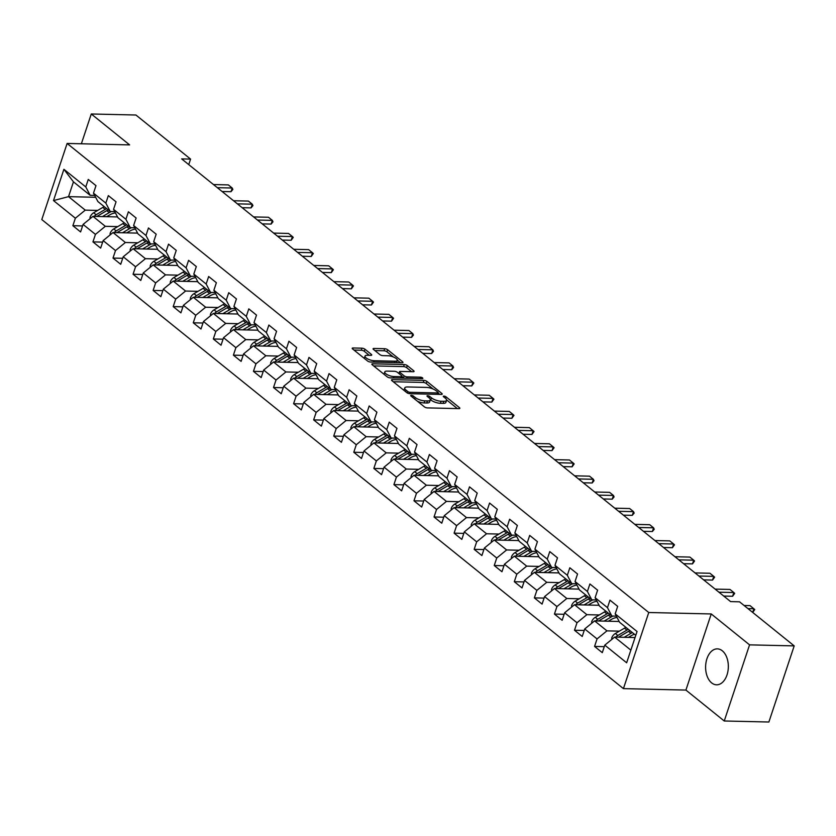 <?xml version="1.0" encoding="UTF-8"?>
<svg xmlns="http://www.w3.org/2000/svg" width="836" height="836" viewBox="0 0 836 836"><rect width="100%" height="100%" fill="white"/><g stroke="black" fill="none" stroke-linecap="round" stroke-linejoin="round"><path stroke-width="1.25" d="M411.312 395.334A1.588 0.533 18.4 0 0 410.695 395.543A1.588 0.533 18.4 0 0 410.967 396.013L424.385 406.839A2.257 0.763 18.4 0 0 427.405 407.895L458.943 408.626A2.257 0.763 18.4 0 0 459.831 408.323A2.257 0.763 18.4 0 0 459.434 407.644L446.016 396.828A1.588 0.533 18.4 0 0 443.906 396.086A1.588 0.533 18.4 0 0 443.289 396.295A1.588 0.533 18.4 0 0 443.571 396.776L445.306 398.176A7.242 2.456 18.4 0 1 446.56 400.329A7.242 2.456 18.4 0 1 443.738 401.301L441.105 401.238A7.242 2.456 18.4 0 1 431.46 397.852L429.725 396.452A1.588 0.533 18.4 0 0 427.614 395.71A1.588 0.533 18.4 0 0 426.997 395.919A1.588 0.533 18.4 0 0 427.269 396.389L429.004 397.79A7.242 2.456 18.4 0 1 430.268 399.953A7.242 2.456 18.4 0 1 427.436 400.925L424.813 400.862A7.242 2.456 18.4 0 1 415.158 397.476L413.423 396.076A1.588 0.533 18.4 0 0 411.312 395.334M711.635 682.887A17.974 11.359 -88.7 0 0 716.557 684.809A17.974 11.359 -88.7 0 0 727.947 671.13A17.974 11.359 -88.7 0 0 722.304 650.795A17.974 11.359 -88.7 0 0 717.382 648.872A17.974 11.359 -88.7 0 0 705.992 662.561A17.974 11.359 -88.7 0 0 711.635 682.887M364.966 349.239A2.257 0.763 18.4 0 0 361.946 348.184L353.105 347.975A2.257 0.763 18.4 0 0 352.217 348.278A2.257 0.763 18.4 0 0 352.614 348.957L367.506 360.964A2.257 0.763 18.4 0 0 370.526 362.03L402.064 362.751A2.257 0.763 18.4 0 0 402.952 362.448A2.257 0.763 18.4 0 0 402.555 361.779L387.664 349.761A2.257 0.763 18.4 0 0 384.644 348.706L373.953 348.455A2.257 0.763 18.4 0 0 373.075 348.758A2.257 0.763 18.4 0 0 373.462 349.438L379.837 354.579A2.257 0.763 18.4 0 0 382.857 355.634L388.155 355.76A6.051 2.048 18.4 0 1 394.456 357.474A6.051 2.048 18.4 0 1 397.278 360.389A6.051 2.048 18.4 0 1 394.916 361.204L374.141 360.724A6.051 2.048 18.4 0 1 367.85 359.01A6.051 2.048 18.4 0 1 365.029 356.094A6.051 2.048 18.4 0 1 367.391 355.279L370.85 355.363A2.257 0.763 18.4 0 0 371.738 355.049A2.257 0.763 18.4 0 0 371.341 354.38L364.966 349.239L364.287 351.298A2.257 0.763 18.4 0 0 361.267 350.242L353.994 350.065M129.611 144.9L91.281 113.989L135.913 115.013L190.577 159.101L181.652 158.892L730.612 601.606L739.536 601.815L794.2 645.894L749.568 644.859L711.237 613.948L648.757 612.506L67.12 143.447L129.611 144.9M392.366 379.638A2.257 0.763 18.4 0 0 391.478 379.941A2.257 0.763 18.4 0 0 391.875 380.62L406.777 392.627A2.257 0.763 18.4 0 0 409.786 393.693L441.335 394.425A2.257 0.763 18.4 0 0 442.213 394.111A2.257 0.763 18.4 0 0 441.826 393.442L426.924 381.425A2.257 0.763 18.4 0 0 423.904 380.37L392.366 379.638L392.011 380.725M387.141 376.796L372.239 364.789A2.257 0.763 18.4 0 1 371.853 364.109A2.257 0.763 18.4 0 1 372.731 363.806L404.279 364.538A2.257 0.763 18.4 0 1 407.289 365.593L413.663 370.735A2.257 0.763 18.4 0 1 414.06 371.414A2.257 0.763 18.4 0 1 413.183 371.717L400.381 371.424A2.257 0.763 18.4 0 0 399.503 371.727A2.257 0.763 18.4 0 0 399.89 372.396L404.122 375.803A2.257 0.763 18.4 0 0 407.142 376.869L420.456 377.172A1.588 0.533 18.4 0 1 422.107 377.621A1.588 0.533 18.4 0 1 422.849 378.384A1.588 0.533 18.4 0 1 422.222 378.603L390.161 377.862A2.257 0.763 18.4 0 1 387.141 376.796M648.757 612.506L623.426 688.624L41.8 219.565L67.12 143.447M82.586 225.939L72.868 225.71L80.59 231.938L83.088 224.424L95.44 234.383L92.942 241.897L100.654 248.114L103.152 240.611L115.504 250.56L113.006 258.073L120.718 264.301L123.216 256.788L135.568 266.747L133.07 274.25L140.782 280.478L143.28 272.964L155.632 282.923L153.134 290.437L160.846 296.665L163.344 289.151L175.696 299.11L173.198 306.613L180.91 312.842L183.408 305.328L195.76 315.287L193.262 322.8L200.985 329.018L203.482 321.515L215.824 331.474L213.326 338.977L221.049 345.205L223.546 337.692L235.888 347.651L233.39 355.164L241.113 361.382L243.61 353.879L255.952 363.838L253.454 371.341L261.177 377.569L263.674 370.055L276.016 380.014L273.518 387.528L281.241 393.746L283.738 386.242L296.09 396.201L293.593 403.704L301.305 409.933L303.802 402.419L316.154 412.378L313.657 419.891L321.369 426.109L323.866 418.606L336.218 428.565L333.721 436.068L341.433 442.296L343.93 434.783L356.282 444.742L353.785 452.255L361.497 458.473L363.994 450.97L376.346 460.929L373.849 468.432L381.561 474.66L384.069 467.146L396.41 477.105L393.913 484.619L401.635 490.836L404.133 483.333L416.474 493.292L413.977 500.795L421.699 507.024L424.197 499.51L436.538 509.469L434.041 516.982L441.763 523.2L444.261 515.697L456.602 525.645L454.105 533.159L461.827 539.387L464.325 531.874L476.677 541.832L474.169 549.336L481.891 555.564L484.389 548.05L496.741 558.009L494.243 565.523L501.955 571.751L504.453 564.237L516.805 574.196L514.307 581.699L522.019 587.927L524.517 580.414L536.869 590.373L534.371 597.886L542.083 604.104L544.581 596.601L556.933 606.56L554.435 614.063L562.147 620.291L564.645 612.778L576.997 622.736L574.499 630.25L582.222 636.468L584.719 628.965L597.061 638.923L594.563 646.427L602.286 652.655L604.783 645.141L626.645 662.781L637.053 631.504L615.181 613.875L617.679 606.361L609.966 600.143L607.469 607.647L611.868 616.048L599.516 606.09L595.117 597.688L597.615 590.185L589.902 583.956L587.394 591.47L591.804 599.861L579.452 589.902L575.053 581.511L577.551 573.998L569.828 567.78L567.33 575.283L571.74 583.685L559.388 573.726L554.989 565.324L557.487 557.821L549.764 551.593L547.267 559.106L551.676 567.498L539.324 557.539L534.925 549.147L537.423 541.634L529.7 535.416L527.202 542.919L531.612 551.321L519.26 541.362L514.861 532.971L517.359 525.457L509.636 519.229L507.138 526.743L511.538 535.134L499.196 525.175L494.787 516.784L497.295 509.281L489.572 503.053L487.075 510.566L491.474 518.957L479.132 508.999L474.723 500.607L477.22 493.094L469.508 486.865L467.01 494.379L471.41 502.77L459.068 492.812L454.659 484.42L457.156 476.917L449.444 470.689L446.946 478.202L451.346 486.594L439.005 476.635L434.595 468.244L437.092 460.73L429.38 454.512L426.882 462.015L431.282 470.407L418.93 460.448L414.531 452.057L417.028 444.553L409.316 438.325L406.818 445.839L411.218 454.23L398.866 444.271L394.467 435.88L396.964 428.366L389.242 422.149L386.744 429.652L391.154 438.043L378.802 428.095L374.403 419.693L376.9 412.19L369.178 405.962L366.68 413.475L371.09 421.866L358.738 411.908L354.339 403.516L356.836 396.003L349.114 389.785L346.616 397.288L351.026 405.69L338.674 395.731L334.275 387.329L336.772 379.826L329.05 373.598L326.552 381.111L330.962 389.503L318.61 379.544L314.211 371.153L316.708 363.639L308.986 357.421L306.488 364.924L310.887 373.326L298.546 363.367L294.136 354.966L296.634 347.462L288.922 341.234L286.424 348.748L290.823 357.139L278.482 347.18L274.072 338.789L276.57 331.275L268.858 325.058L266.36 332.561L270.76 340.963L258.418 331.004L254.008 322.602L256.506 315.099L248.794 308.871L246.296 316.384L250.695 324.776L238.354 314.817L233.944 306.425L236.442 298.912L228.73 292.694L226.232 300.197L230.631 308.599L218.28 298.64L213.88 290.238L216.378 282.735L208.666 276.507L206.168 284.021L210.567 292.412L198.216 282.453L193.816 274.062L196.314 266.548L188.591 260.33L186.094 267.834L190.504 276.235L178.152 266.276L173.752 257.885L176.25 250.372L168.527 244.143L166.03 251.657L170.439 260.048L158.088 250.089L153.688 241.698L156.186 234.195L148.463 227.967L145.966 235.48L150.375 243.872L138.024 233.913L133.624 225.521L136.122 218.008L128.399 211.78L125.902 219.293L130.301 227.685L117.96 217.726L113.55 209.334L116.058 201.831L108.335 195.603L105.838 203.117L110.237 211.508L97.896 201.549L93.486 193.158L95.983 185.644L88.271 179.426L85.774 186.93L90.173 195.321L73.453 181.84L68.531 196.648L85.251 210.139L97.687 210.421M72.868 225.71L75.365 218.206L53.504 200.567L63.902 169.3L85.774 186.93M93.486 193.158L105.838 203.117M113.55 209.334L125.902 219.293M133.624 225.521L145.966 235.48M153.688 241.698L166.03 251.657M173.752 257.885L186.094 267.834M193.816 274.062L206.168 284.021M213.88 290.238L226.232 300.197M233.944 306.425L246.296 316.384M254.008 322.602L266.36 332.561M274.072 338.789L286.424 348.748M294.136 354.966L306.488 364.924M314.211 371.153L326.552 381.111M334.275 387.329L346.616 397.288M354.339 403.516L366.68 413.475M374.403 419.693L386.744 429.652M394.467 435.88L406.818 445.839M414.531 452.057L426.882 462.015M434.595 468.244L446.946 478.202M454.659 484.42L467.01 494.379M474.723 500.607L487.075 510.566M494.787 516.784L507.138 526.743M514.861 532.971L527.202 542.919M534.925 549.147L547.267 559.106M554.989 565.324L567.33 575.283M575.053 581.511L587.394 591.47M595.117 597.688L607.469 607.647M117.751 226.608L105.315 226.316L92.963 216.357L117.542 216.932M114.751 211.612L110.237 211.508M92.963 216.357L83.088 224.424M105.315 226.316L95.44 234.383M137.815 242.785L125.379 242.503L113.027 232.544L137.606 233.108M134.815 227.789L130.301 227.685M113.027 232.544L103.152 240.611M125.379 242.503L115.504 250.56M157.879 258.972L145.443 258.679L133.091 248.72L157.67 249.295M154.879 243.976L150.375 243.872M133.091 248.72L123.216 256.788M145.443 258.679L135.568 266.747M177.943 275.149L165.507 274.866L153.166 264.907L177.734 265.472M174.943 260.153L170.439 260.048M153.166 264.907L143.28 272.964M165.507 274.866L155.632 282.923M198.007 291.336L185.571 291.043L173.23 281.084L197.798 281.659M195.007 276.34L190.504 276.235M173.23 281.084L163.344 289.151M185.571 291.043L175.696 299.11M218.071 307.512L205.635 307.23L193.294 297.271L217.862 297.835M215.071 292.516L210.567 292.412M193.294 297.271L183.408 305.328M205.635 307.23L195.76 315.287M238.135 323.699L225.699 323.407L213.358 313.448L237.926 314.022M235.135 308.703L230.631 308.599M213.358 313.448L203.482 321.515M225.699 323.407L215.824 331.474M258.199 339.876L245.774 339.594L233.422 329.635L257.99 330.199M255.199 324.88L250.695 324.776M233.422 329.635L223.546 337.692M245.774 339.594L235.888 347.651M278.263 356.063L265.838 355.77L253.486 345.811L278.064 346.386M275.274 341.067L270.76 340.963M253.486 345.811L243.61 353.879M265.838 355.77L255.952 363.838M298.337 372.239L285.902 371.957L273.55 361.998L298.128 362.563M295.338 357.244L290.823 357.139M273.55 361.998L263.674 370.055M285.902 371.957L276.016 380.014M318.401 388.426L305.966 388.134L293.614 378.175L318.192 378.75M315.402 373.431L310.887 373.326M293.614 378.175L283.738 386.242M305.966 388.134L296.09 396.201M338.465 404.603L326.03 404.31L313.678 394.362L338.256 394.926M335.466 389.607L330.962 389.503M313.678 394.362L303.802 402.419M326.03 404.31L316.154 412.378M358.529 420.78L346.094 420.498L333.752 410.539L358.32 411.103M355.53 405.784L351.026 405.69M333.752 410.539L323.866 418.606M346.094 420.498L336.218 428.565M378.593 436.967L366.158 436.674L353.816 426.726L378.384 427.29M375.594 421.971L371.09 421.866M353.816 426.726L343.93 434.783M366.158 436.674L356.282 444.742M398.657 453.143L386.222 452.861L373.88 442.902L398.448 443.467M395.658 438.148L391.154 438.043M373.88 442.902L363.994 450.97M386.222 452.861L376.346 460.929M418.721 469.33L406.286 469.038L393.944 459.079L418.512 459.654M415.722 454.335L411.218 454.23M393.944 459.079L384.069 467.146M406.286 469.038L396.41 477.105M438.785 485.507L426.36 485.225L414.008 475.266L438.576 475.83M435.786 470.511L431.282 470.407M414.008 475.266L404.133 483.333M426.36 485.225L416.474 493.292M458.849 501.694L446.424 501.401L434.072 491.443L458.64 492.017M455.85 486.698L451.346 486.594M434.072 491.443L424.197 499.51M446.424 501.401L436.538 509.469M478.923 517.871L466.488 517.588L454.136 507.63L478.714 508.194M475.924 502.875L471.41 502.77M454.136 507.63L444.261 515.697M466.488 517.588L456.602 525.645M498.987 534.058L486.552 533.765L474.2 523.806L498.778 524.381M495.988 519.062L491.474 518.957M474.2 523.806L464.325 531.874M486.552 533.765L476.677 541.832M519.051 550.234L506.616 549.952L494.264 539.993L518.842 540.558M516.052 535.239L511.538 535.134M494.264 539.993L484.389 548.05M506.616 549.952L496.741 558.009M539.115 566.421L526.68 566.129L514.328 556.17L538.907 556.745M536.116 551.426L531.612 551.321M514.328 556.17L504.453 564.237M526.68 566.129L516.805 574.196M559.179 582.598L546.744 582.316L534.403 572.357L558.97 572.921M556.18 567.602L551.676 567.498M534.403 572.357L524.517 580.414M546.744 582.316L536.869 590.373M579.243 598.785L566.808 598.492L554.467 588.534L579.034 589.108M576.244 583.789L571.74 583.685M554.467 588.534L544.581 596.601M566.808 598.492L556.933 606.56M599.308 614.962L586.872 614.679L574.531 604.721L599.098 605.285M596.308 599.966L591.804 599.861M574.531 604.721L564.645 612.778M586.872 614.679L576.997 622.736M619.371 631.149L606.936 630.856L594.595 620.897L619.162 621.472M616.372 616.153L611.868 616.048M594.595 620.897L584.719 628.965M606.936 630.856L597.061 638.923M630.846 650.136L614.659 637.084L635.036 637.554M635.778 635.329L619.591 622.266L615.181 613.875M614.659 637.084L604.783 645.141M711.237 613.948L685.917 690.076L724.248 720.987L749.568 644.859M724.248 720.987L768.88 722.011L794.2 645.894M91.281 113.989L81.364 143.782M685.917 690.076L623.426 688.624M188.737 164.619L190.577 159.101M95.659 197.286L68.531 196.648L53.504 200.567M94.687 195.425L90.173 195.321M63.902 169.3L73.453 181.84M85.251 210.139L75.365 218.206M604.282 646.656L594.563 646.427M584.207 630.469L574.499 630.25M564.143 614.293L554.435 614.063M544.079 598.106L534.371 597.886M524.015 581.929L514.307 581.699M503.951 565.742L494.243 565.523M483.887 549.565L474.169 549.336M463.823 533.389L454.105 533.159M443.759 517.202L434.041 516.982M423.695 501.025L413.977 500.795M403.631 484.838L393.913 484.619M383.557 468.662L373.849 468.432M363.493 452.475L353.785 452.255M343.429 436.298L333.721 436.068M323.365 420.111L313.657 419.891M303.301 403.934L293.593 403.704M283.237 387.747L273.518 387.528M263.173 371.571L253.454 371.341M243.109 355.384L233.39 355.164M223.045 339.207L213.326 338.977M202.97 323.02L193.262 322.8M182.906 306.843L173.198 306.613M162.842 290.656L153.134 290.437M142.778 274.48L133.07 274.25M122.714 258.303L113.006 258.073M102.65 242.116L92.942 241.897M417.519 401.301A7.242 2.456 18.4 0 0 424.124 402.921L424.813 400.862M430.268 399.953L429.579 402.011A7.242 2.456 18.4 0 1 426.757 402.983L424.124 402.921M446.56 400.329L445.881 402.388A7.242 2.456 18.4 0 1 443.049 403.36L440.426 403.297A7.242 2.456 18.4 0 1 430.77 399.911L430.3 399.524M457.365 408.585L446.591 399.901M433.1 389.022L426.235 383.484A2.257 0.763 18.4 0 0 423.225 382.428L393.265 381.738M439.757 394.383L438.137 393.087M407.843 391.572A1.588 0.533 18.4 0 0 409.953 392.314L437.636 392.951A1.588 0.533 18.4 0 0 438.252 392.742A1.588 0.533 18.4 0 0 437.98 392.262L436.152 390.788A7.242 2.456 18.4 0 0 426.506 387.402L407.571 386.964A7.242 2.456 18.4 0 0 404.749 387.935A7.242 2.456 18.4 0 0 406.003 390.088L407.843 391.572L407.362 393.004M404.749 387.935L404.06 389.994A7.242 2.456 18.4 0 0 404.028 390.422M373.629 365.896L403.589 366.596L404.279 364.538M411.594 371.675L406.609 367.652A2.257 0.763 18.4 0 0 403.589 366.596M401.98 376.691L403.443 377.862A2.257 0.763 18.4 0 0 403.903 378.175M387.11 371.111A6.051 2.048 18.4 0 0 384.748 371.926A6.051 2.048 18.4 0 0 387.57 374.841A6.051 2.048 18.4 0 0 393.86 376.555L401.186 376.733A2.257 0.763 18.4 0 0 402.064 376.419A2.257 0.763 18.4 0 0 401.667 375.751L397.445 372.344A2.257 0.763 18.4 0 0 394.425 371.278L387.11 371.111M384.748 371.926L384.058 373.985A6.051 2.048 18.4 0 0 384.027 374.288M369.272 355.321L364.287 351.298M365.029 356.094L364.339 358.153A6.051 2.048 18.4 0 0 364.308 358.383M396.504 362.625A6.051 2.048 18.4 0 0 396.588 362.448L397.278 360.389M393.38 356.982L386.974 351.82A2.257 0.763 18.4 0 0 383.964 350.765L374.852 350.556M400.486 362.719L397.309 360.159M628.379 637.398L631.452 635.6A14.63 10.199 -51.1 0 1 634.43 634.242M624.147 637.304L630.929 633.333A17.629 12.289 -51.1 0 1 632.361 632.57M611.722 639.477L611.743 637.899A6.103 4.253 -51.1 0 1 615.369 633.489L624.492 628.149A17.629 12.289 -51.1 0 1 625.924 627.387M618.65 637.168A6.103 4.253 -51.1 0 1 619.351 636.708L628.484 631.358A17.629 12.289 -51.1 0 1 629.916 630.595M628.369 629.351A17.629 12.289 128.9 0 0 626.937 630.114L617.804 635.464A6.103 4.253 128.9 0 0 615.829 637.105M752.682 612.412L753.905 608.733L747.948 608.598M744.082 605.483L750.049 605.619L754.751 609.548L752.693 612.422M608.315 621.221L611.388 619.413A14.63 10.199 -51.1 0 1 617.072 617.47M604.083 621.117L610.865 617.156A17.629 12.289 -51.1 0 1 612.987 616.069M591.658 623.301L591.679 621.712A6.103 4.253 -51.1 0 1 595.295 617.313L604.428 611.962A17.629 12.289 -51.1 0 1 605.86 611.2M598.586 620.991A6.103 4.253 -51.1 0 1 599.287 620.531L608.42 615.181A17.629 12.289 -51.1 0 1 609.852 614.418M608.305 613.175A17.629 12.289 128.9 0 0 606.873 613.938L597.74 619.277A6.103 4.253 128.9 0 0 595.765 620.929M588.251 605.034L591.324 603.237A14.63 10.199 -51.1 0 1 596.998 601.283M584.019 604.94L590.791 600.969A17.629 12.289 -51.1 0 1 592.923 599.893M571.594 607.114L571.615 605.536A6.103 4.253 -51.1 0 1 575.231 601.126L584.364 595.786A17.629 12.289 -51.1 0 1 585.796 595.023M578.522 604.815A6.103 4.253 -51.1 0 1 579.223 604.344L588.356 598.994A17.629 12.289 -51.1 0 1 589.788 598.231M588.241 596.988A17.629 12.289 128.9 0 0 586.809 597.75L577.676 603.101A6.103 4.253 128.9 0 0 575.701 604.741M732.608 596.256L734.687 593.372L733.841 592.546L732.608 596.256L723.715 596.047M715.093 589.098L729.985 589.443L733.841 592.546L718.95 592.202M712.544 580.069L714.623 577.185L713.777 576.37L712.544 580.069L703.651 579.87M695.029 572.911L709.921 573.256L713.777 576.37L698.886 576.025M568.187 588.857L571.26 587.05A14.63 10.199 -51.1 0 1 576.934 585.106M563.955 588.753L570.727 584.792A17.629 12.289 -51.1 0 1 572.859 583.706M551.53 590.937L551.551 589.359A6.103 4.253 -51.1 0 1 555.167 584.949L564.3 579.599A17.629 12.289 -51.1 0 1 565.732 578.836M558.458 588.628A6.103 4.253 -51.1 0 1 559.159 588.168L568.281 582.817A17.629 12.289 -51.1 0 1 569.724 582.055M568.177 580.811A17.629 12.289 128.9 0 0 566.745 581.574L557.612 586.914A6.103 4.253 128.9 0 0 555.637 588.565M548.123 572.67L551.196 570.873A14.63 10.199 -51.1 0 1 556.87 568.919M543.891 572.576L550.663 568.605A17.629 12.289 -51.1 0 1 552.795 567.529M531.466 574.75L531.487 573.172A6.103 4.253 -51.1 0 1 535.103 568.762L544.236 563.422A17.629 12.289 -51.1 0 1 545.668 562.659M538.394 572.451A6.103 4.253 -51.1 0 1 539.095 571.981L548.217 566.641A17.629 12.289 -51.1 0 1 549.649 565.867M548.113 564.624A17.629 12.289 128.9 0 0 546.681 565.387L537.548 570.737A6.103 4.253 128.9 0 0 535.573 572.378M528.059 556.494L531.132 554.686A14.63 10.199 -51.1 0 1 536.806 552.742M523.827 556.389L530.599 552.429A17.629 12.289 -51.1 0 1 532.72 551.342M511.392 558.573L511.423 556.995A6.103 4.253 -51.1 0 1 515.039 552.586L524.172 547.235A17.629 12.289 -51.1 0 1 525.604 546.472M518.33 556.264A6.103 4.253 -51.1 0 1 519.031 555.804L528.153 550.454A17.629 12.289 -51.1 0 1 529.585 549.691M528.049 548.447A17.629 12.289 128.9 0 0 526.617 549.21L517.484 554.561A6.103 4.253 128.9 0 0 515.509 556.201M692.48 563.892L694.559 561.008L693.713 560.183L692.48 563.892L683.587 563.683M674.965 556.734L689.857 557.079L693.713 560.183L678.822 559.838M672.416 547.705L674.495 544.821L673.649 544.006L672.416 547.705L663.523 547.507M654.902 540.547L669.793 540.892L673.649 544.006L658.758 543.661M652.352 531.529L654.222 529.261L653.585 527.819L652.352 531.529L643.459 531.32M634.837 524.371L649.729 524.715L653.585 527.819L638.694 527.485M507.995 540.307L511.068 538.509A14.63 10.199 -51.1 0 1 516.742 536.566M503.763 540.213L510.535 536.242A17.629 12.289 -51.1 0 1 512.656 535.165M491.328 542.386L491.359 540.808A6.103 4.253 -51.1 0 1 494.975 536.398L504.108 531.059A17.629 12.289 -51.1 0 1 505.54 530.296M498.256 540.087A6.103 4.253 -51.1 0 1 498.967 539.617L508.089 534.277A17.629 12.289 -51.1 0 1 509.521 533.504M507.985 532.26A17.629 12.289 128.9 0 0 506.543 533.023L497.42 538.374A6.103 4.253 128.9 0 0 495.435 540.014M632.288 515.342L634.158 513.074L633.521 511.642L632.288 515.342L623.395 515.143M614.773 508.183L629.654 508.528L633.521 511.642L618.63 511.298M487.921 524.13L491.004 522.333A14.63 10.199 -51.1 0 1 496.678 520.379M483.699 524.026L490.471 520.065A17.629 12.289 -51.1 0 1 492.592 518.978M471.264 526.21L471.295 524.632A6.103 4.253 -51.1 0 1 474.911 520.222L484.034 514.871A17.629 12.289 -51.1 0 1 485.476 514.109M478.192 523.9A6.103 4.253 -51.1 0 1 478.892 523.44L488.025 518.09A17.629 12.289 -51.1 0 1 489.457 517.327M487.91 516.084A17.629 12.289 128.9 0 0 486.479 516.847L477.356 522.197A6.103 4.253 128.9 0 0 475.37 523.838M612.224 499.165L614.094 496.897L613.457 495.466L612.224 499.165L603.331 498.956M594.699 492.007L609.59 492.352L613.457 495.466L598.566 495.121M467.857 507.943L470.929 506.146A14.63 10.199 -51.1 0 1 476.614 504.202M463.625 507.849L470.407 503.878A17.629 12.289 -51.1 0 1 472.528 502.802M451.2 510.023L451.231 508.445A6.103 4.253 -51.1 0 1 454.847 504.045L463.97 498.695A17.629 12.289 -51.1 0 1 465.412 497.932M458.128 507.724A6.103 4.253 -51.1 0 1 458.828 507.253L467.961 501.913A17.629 12.289 -51.1 0 1 469.393 501.151M467.846 499.897A17.629 12.289 128.9 0 0 466.415 500.67L457.292 506.01A6.103 4.253 128.9 0 0 455.306 507.651M592.16 482.978L594.03 480.71L593.382 479.279L592.16 482.978L583.267 482.78M574.635 475.82L589.526 476.165L593.382 479.279L578.502 478.934M447.793 491.767L450.865 489.969A14.63 10.199 -51.1 0 1 456.55 488.015M443.561 491.662L450.343 487.701A17.629 12.289 -51.1 0 1 452.464 486.615M431.136 493.846L431.167 492.268A6.103 4.253 -51.1 0 1 434.783 487.858L443.906 482.508A17.629 12.289 -51.1 0 1 445.337 481.745M438.064 491.537A6.103 4.253 -51.1 0 1 438.764 491.077L447.897 485.726A17.629 12.289 -51.1 0 1 449.329 484.964M447.782 483.72A17.629 12.289 128.9 0 0 446.351 484.483L437.228 489.833A6.103 4.253 128.9 0 0 435.242 491.474M572.096 466.801L574.165 463.917L573.318 463.102L572.096 466.801L563.192 466.592M554.571 459.643L569.462 459.988L573.318 463.102L558.438 462.757M427.729 475.579L430.801 473.782A14.63 10.199 -51.1 0 1 436.486 471.838M423.497 475.485L430.279 471.514A17.629 12.289 -51.1 0 1 432.4 470.438M411.072 477.659L411.093 476.081A6.103 4.253 -51.1 0 1 414.719 471.682L423.842 466.331A17.629 12.289 -51.1 0 1 425.273 465.568M418 475.36A6.103 4.253 -51.1 0 1 418.7 474.89L427.833 469.55A17.629 12.289 -51.1 0 1 429.265 468.787M427.719 467.533A17.629 12.289 128.9 0 0 426.287 468.306L417.154 473.646A6.103 4.253 128.9 0 0 415.178 475.297M552.021 450.614L554.101 447.73L553.254 446.915L552.021 450.614L543.128 450.416M534.507 443.456L549.398 443.801L553.254 446.915L538.363 446.57M407.665 459.403L410.737 457.605A14.63 10.199 -51.1 0 1 416.422 455.651M403.433 459.298L410.204 455.338A17.629 12.289 -51.1 0 1 412.336 454.251M391.008 461.482L391.029 459.904A6.103 4.253 -51.1 0 1 394.644 455.495L403.778 450.155A17.629 12.289 -51.1 0 1 405.209 449.381M397.936 459.173A6.103 4.253 -51.1 0 1 398.636 458.713L407.769 453.363A17.629 12.289 -51.1 0 1 409.201 452.6M407.654 451.356A17.629 12.289 128.9 0 0 406.223 452.119L397.09 457.47A6.103 4.253 128.9 0 0 395.115 459.11M531.957 434.438L534.037 431.554L533.19 430.739L531.957 434.438L523.064 434.229M514.443 427.28L529.334 427.624L533.19 430.739L518.299 430.394M387.601 443.216L390.673 441.418A14.63 10.199 -51.1 0 1 396.348 439.475M383.369 443.122L390.14 439.151A17.629 12.289 -51.1 0 1 392.272 438.074M370.944 445.295L370.965 443.717A6.103 4.253 -51.1 0 1 374.58 439.318L383.714 433.968A17.629 12.289 -51.1 0 1 385.145 433.205M377.872 442.996A6.103 4.253 -51.1 0 1 378.572 442.526L387.705 437.186A17.629 12.289 -51.1 0 1 389.137 436.423M387.59 435.18A17.629 12.289 128.9 0 0 386.159 435.943L377.026 441.283A6.103 4.253 128.9 0 0 375.05 442.934M511.893 418.261L513.973 415.377L513.126 414.551L511.893 418.261L503 418.052M494.379 411.093L509.27 411.437L513.126 414.551L498.235 414.207M367.537 427.039L370.609 425.242A14.63 10.199 -51.1 0 1 376.284 423.288M363.305 426.945L370.076 422.974A17.629 12.289 -51.1 0 1 372.208 421.887M350.88 429.119L350.901 427.541A6.103 4.253 -51.1 0 1 354.516 423.131L363.65 417.791A17.629 12.289 -51.1 0 1 365.081 417.018M357.808 426.809A6.103 4.253 -51.1 0 1 358.508 426.35L367.631 420.999A17.629 12.289 -51.1 0 1 369.073 420.236M367.526 418.993A17.629 12.289 128.9 0 0 366.095 419.756L356.962 425.106A6.103 4.253 128.9 0 0 354.986 426.747M491.829 402.074L493.909 399.19L493.062 398.375L491.829 402.074L482.936 401.865M474.315 394.916L489.206 395.261L493.062 398.375L478.171 398.03M347.473 410.852L350.545 409.055A14.63 10.199 -51.1 0 1 356.22 407.111M343.241 410.758L350.012 406.787A17.629 12.289 -51.1 0 1 352.134 405.711M330.805 412.932L330.837 411.354A6.103 4.253 -51.1 0 1 334.452 406.954L343.586 401.604A17.629 12.289 -51.1 0 1 345.017 400.841M337.744 410.633A6.103 4.253 -51.1 0 1 338.444 410.162L347.567 404.823A17.629 12.289 -51.1 0 1 348.999 404.06M347.462 402.816A17.629 12.289 128.9 0 0 346.031 403.579L336.898 408.919A6.103 4.253 128.9 0 0 334.922 410.57M471.765 385.898L473.845 383.013L472.998 382.188L471.765 385.898L462.872 385.689M454.251 378.729L469.142 379.074L472.998 382.188L458.107 381.843M327.409 394.676L330.481 392.878A14.63 10.199 -51.1 0 1 336.156 390.924M323.177 394.582L329.948 390.611A17.629 12.289 -51.1 0 1 332.07 389.534M310.741 396.755L310.773 395.177A6.103 4.253 -51.1 0 1 314.388 390.767L323.522 385.427A17.629 12.289 -51.1 0 1 324.953 384.664M317.68 394.446A6.103 4.253 -51.1 0 1 318.38 393.986L327.503 388.635A17.629 12.289 -51.1 0 1 328.935 387.873M327.399 386.629A17.629 12.289 128.9 0 0 325.967 387.392L316.834 392.742A6.103 4.253 128.9 0 0 314.848 394.383M451.701 369.711L453.572 367.443L452.934 366.011L451.701 369.711L442.808 369.502M434.187 362.552L449.078 362.897L452.934 366.011L438.043 365.666M307.345 378.499L310.417 376.691A14.63 10.199 -51.1 0 1 316.092 374.747M303.113 378.394L309.884 374.423A17.629 12.289 -51.1 0 1 312.006 373.347M290.677 380.579L290.709 378.99A6.103 4.253 -51.1 0 1 294.324 374.591L303.458 369.24A17.629 12.289 -51.1 0 1 304.889 368.477M297.606 378.269A6.103 4.253 -51.1 0 1 298.306 377.799L307.439 372.459A17.629 12.289 -51.1 0 1 308.871 371.696M307.334 370.452A17.629 12.289 128.9 0 0 305.892 371.215L296.77 376.555A6.103 4.253 128.9 0 0 294.784 378.206M431.637 353.534L433.508 351.266L432.87 349.824L431.637 353.534L422.744 353.325M414.123 346.376L429.004 346.721L432.87 349.824L417.979 349.479M287.27 362.312L290.343 360.515A14.63 10.199 -51.1 0 1 296.028 358.56M283.049 362.218L289.82 358.247A17.629 12.289 -51.1 0 1 291.942 357.171M270.613 364.391L270.645 362.814A6.103 4.253 -51.1 0 1 274.26 358.404L283.383 353.064A17.629 12.289 -51.1 0 1 284.825 352.301M277.542 362.082A6.103 4.253 -51.1 0 1 278.242 361.622L287.375 356.272A17.629 12.289 -51.1 0 1 288.807 355.509M287.26 354.265A17.629 12.289 128.9 0 0 285.828 355.028L276.706 360.379A6.103 4.253 128.9 0 0 274.72 362.019M411.573 337.347L413.444 335.079L412.806 333.648L411.573 337.347L402.68 337.138M394.049 330.189L408.94 330.534L412.806 333.648L397.915 333.303M267.206 346.135L270.279 344.327A14.63 10.199 -51.1 0 1 275.964 342.384M262.974 346.031L269.756 342.07A17.629 12.289 -51.1 0 1 271.878 340.983M250.549 348.215L250.581 346.626A6.103 4.253 -51.1 0 1 254.196 342.227L263.319 336.877A17.629 12.289 -51.1 0 1 264.751 336.114M257.478 345.905A6.103 4.253 -51.1 0 1 258.178 345.446L267.311 340.095A17.629 12.289 -51.1 0 1 268.743 339.332M267.196 338.089A17.629 12.289 128.9 0 0 265.764 338.852L256.642 344.192A6.103 4.253 128.9 0 0 254.656 345.843M391.509 321.17L393.578 318.286L392.732 317.461L391.509 321.17L382.606 320.961M373.985 314.012L388.876 314.357L392.732 317.461L377.851 317.116M247.142 329.948L250.215 328.151A14.63 10.199 -51.1 0 1 255.9 326.197M242.91 329.854L249.692 325.883A17.629 12.289 -51.1 0 1 251.814 324.807M230.485 332.028L230.506 330.45A6.103 4.253 -51.1 0 1 234.132 326.04L243.255 320.7A17.629 12.289 -51.1 0 1 244.687 319.937M237.414 329.729A6.103 4.253 -51.1 0 1 238.114 329.259L247.247 323.908A17.629 12.289 -51.1 0 1 248.679 323.145M247.132 321.902A17.629 12.289 128.9 0 0 245.7 322.665L236.567 328.015A6.103 4.253 128.9 0 0 234.592 329.656M371.435 304.983L373.514 302.099L372.668 301.284L371.435 304.983L362.542 304.785M353.921 297.825L368.812 298.17L372.668 301.284L357.777 300.939M227.078 313.772L230.151 311.964A14.63 10.199 -51.1 0 1 235.836 310.02M222.846 313.667L229.628 309.707A17.629 12.289 -51.1 0 1 231.75 308.62M210.421 315.851L210.442 314.273A6.103 4.253 -51.1 0 1 214.068 309.863L223.191 304.513A17.629 12.289 -51.1 0 1 224.623 303.75M217.35 313.542A6.103 4.253 -51.1 0 1 218.05 313.082L227.183 307.732A17.629 12.289 -51.1 0 1 228.615 306.969M227.068 305.725A17.629 12.289 128.9 0 0 225.636 306.488L216.503 311.828A6.103 4.253 128.9 0 0 214.528 313.479M351.371 288.807L353.45 285.922L352.604 285.097L351.371 288.807L342.478 288.598M333.857 281.648L348.748 281.993L352.604 285.097L337.713 284.752M207.014 297.585L210.087 295.787A14.63 10.199 -51.1 0 1 215.761 293.833M202.782 297.491L209.554 293.52A17.629 12.289 -51.1 0 1 211.686 292.443M190.357 299.664L190.378 298.086A6.103 4.253 -51.1 0 1 193.994 293.676L203.127 288.336A17.629 12.289 -51.1 0 1 204.559 287.574M197.286 297.365A6.103 4.253 -51.1 0 1 197.986 296.895L207.119 291.555A17.629 12.289 -51.1 0 1 208.551 290.782M207.004 289.538A17.629 12.289 128.9 0 0 205.572 290.301L196.439 295.651A6.103 4.253 128.9 0 0 194.464 297.292M331.307 272.62L333.386 269.735L332.54 268.92L331.307 272.62L322.414 272.421M313.793 265.461L328.684 265.806L332.54 268.92L317.649 268.575M186.951 281.408L190.023 279.6A14.63 10.199 -51.1 0 1 195.697 277.656M182.718 281.304L189.49 277.343A17.629 12.289 -51.1 0 1 191.622 276.256M170.293 283.488L170.314 281.91A6.103 4.253 -51.1 0 1 173.93 277.5L183.063 272.149A17.629 12.289 -51.1 0 1 184.495 271.386M177.222 281.178A6.103 4.253 -51.1 0 1 177.922 280.718L187.045 275.368A17.629 12.289 -51.1 0 1 188.487 274.605M186.94 273.362A17.629 12.289 128.9 0 0 185.508 274.124L176.375 279.475A6.103 4.253 128.9 0 0 174.4 281.115M311.243 256.443L313.322 253.559L312.476 252.733L311.243 256.443L302.35 256.234M293.729 249.285L308.62 249.63L312.476 252.733L297.585 252.399M166.886 265.221L169.959 263.424A14.63 10.199 -51.1 0 1 175.633 261.48M162.654 265.127L169.426 261.156A17.629 12.289 -51.1 0 1 171.558 260.08M150.229 267.301L150.25 265.723A6.103 4.253 -51.1 0 1 153.866 261.313L162.999 255.973A17.629 12.289 -51.1 0 1 164.431 255.21M157.158 265.002A6.103 4.253 -51.1 0 1 157.858 264.531L166.981 259.191A17.629 12.289 -51.1 0 1 168.412 258.418M166.876 257.174A17.629 12.289 128.9 0 0 165.444 257.937L156.311 263.288A6.103 4.253 128.9 0 0 154.336 264.928M291.179 240.256L293.258 237.372L292.412 236.557L291.179 240.256L282.286 240.057M273.665 233.098L288.556 233.443L292.412 236.557L277.521 236.212M146.822 249.044L149.895 247.247A14.63 10.199 -51.1 0 1 155.569 245.293M142.59 248.94L149.362 244.979A17.629 12.289 -51.1 0 1 151.483 243.893M130.155 251.124L130.186 249.546A6.103 4.253 -51.1 0 1 133.802 245.136L142.935 239.786A17.629 12.289 -51.1 0 1 144.367 239.023M137.094 248.814A6.103 4.253 -51.1 0 1 137.794 248.355L146.917 243.004A17.629 12.289 -51.1 0 1 148.348 242.241M146.812 240.998A17.629 12.289 128.9 0 0 145.38 241.761L136.247 247.111A6.103 4.253 128.9 0 0 134.272 248.752M271.115 224.079L272.985 221.812L272.348 220.38L271.115 224.079L262.222 223.87M253.601 216.921L268.492 217.266L272.348 220.38L257.457 220.035M126.758 232.857L129.831 231.06A14.63 10.199 -51.1 0 1 135.505 229.116M122.526 232.763L129.298 228.792A17.629 12.289 -51.1 0 1 131.419 227.716M110.091 234.937L110.122 233.359A6.103 4.253 -51.1 0 1 113.738 228.959L122.871 223.609A17.629 12.289 -51.1 0 1 124.303 222.846M117.019 232.638A6.103 4.253 -51.1 0 1 117.73 232.168L126.853 226.828A17.629 12.289 -51.1 0 1 128.284 226.065M126.748 224.811A17.629 12.289 128.9 0 0 125.306 225.584L116.183 230.924A6.103 4.253 128.9 0 0 114.198 232.565M251.051 207.892L252.921 205.625L252.284 204.193L251.051 207.892L242.158 207.694M233.537 200.734L248.417 201.079L252.284 204.193L237.393 203.848M106.684 216.681L109.767 214.883A14.63 10.199 -51.1 0 1 115.441 212.929M102.462 216.576L109.234 212.616A17.629 12.289 -51.1 0 1 111.355 211.529M90.027 218.76L90.058 217.182A6.103 4.253 -51.1 0 1 93.674 212.772L102.797 207.422A17.629 12.289 -51.1 0 1 104.239 206.659M96.955 216.451A6.103 4.253 -51.1 0 1 97.655 215.991L106.789 210.641A17.629 12.289 -51.1 0 1 108.22 209.878M106.674 208.634A17.629 12.289 128.9 0 0 105.242 209.397L96.119 214.747A6.103 4.253 128.9 0 0 94.134 216.388M230.987 191.716L232.857 189.448L232.22 188.016L230.987 191.716L222.094 191.507M213.473 184.557L228.353 184.902L232.22 188.016L217.329 187.672M414.656 398.991L415.158 397.476M426.757 402.983L427.436 400.925M429.213 397.967L429.725 396.452M430.77 399.911L431.46 397.852M440.426 403.297L441.105 401.238M443.049 403.36L443.738 401.301M445.515 398.344L446.016 396.828M459.11 408.626L459.434 407.644M412.921 397.591L413.423 396.076M423.225 382.428L423.904 380.37M426.235 383.484L426.924 381.425M441.492 394.414L441.826 393.442M409.494 393.672L409.953 392.314M437.176 394.32L437.636 392.951M405.502 391.603L406.003 390.088M372.375 364.893L372.731 363.806M406.609 367.652L407.289 365.593M413.339 371.717L413.663 370.735M399.389 373.911L399.89 372.396M403.443 377.862L404.122 375.803M406.683 378.238L407.142 376.869M419.996 378.551L420.456 377.172M393.411 377.935L393.86 376.555M400.726 378.102L401.186 376.733M371.017 355.352L371.341 354.38M373.692 362.103L374.141 360.724M394.456 362.584L394.916 361.204M373.598 349.542L373.953 348.455M383.964 350.765L384.644 348.706M386.974 351.82L387.664 349.761M402.231 362.751L402.555 361.779M352.74 349.061L353.105 347.975M361.267 350.242L361.946 348.184M611.743 638.025L612.631 638.735M628.484 631.358L630.929 633.333M624.492 628.149L626.937 630.114M619.351 636.708L619.967 637.199M615.369 633.489L617.804 635.464M591.679 621.848L592.557 622.559M608.42 615.181L610.865 617.156M604.428 611.962L606.873 613.938M599.287 620.531L599.903 621.023M595.295 617.313L597.74 619.277M571.615 605.661L572.493 606.372M588.356 598.994L590.791 600.969M584.364 595.786L586.809 597.75M579.223 604.344L579.839 604.836M575.231 601.126L577.676 603.101M551.551 589.485L552.429 590.195M568.281 582.817L570.727 584.792M564.3 579.599L566.745 581.574M559.159 588.168L559.775 588.659M555.167 584.949L557.612 586.914M531.487 573.297L532.365 574.008M548.217 566.641L550.663 568.605M544.236 563.422L546.681 565.387M539.095 571.981L539.711 572.482M535.103 568.762L537.548 570.737M511.423 557.121L512.301 557.831M528.153 550.454L530.599 552.429M524.172 547.235L526.617 549.21M519.031 555.804L519.637 556.295M515.039 552.586L517.484 554.561M491.359 540.934L492.237 541.644M508.089 534.277L510.535 536.242M504.108 531.059L506.543 533.023M498.967 539.617L499.573 540.119M494.975 536.398L497.42 538.374M471.285 524.757L472.173 525.468M488.025 518.09L490.471 520.065M484.034 514.871L486.479 516.847M478.892 523.44L479.509 523.932M474.911 520.222L477.356 522.197M451.221 508.57L452.109 509.291M467.961 501.913L470.407 503.878M463.97 498.695L466.415 500.67M458.828 507.253L459.445 507.755M454.847 504.045L457.292 506.01M431.157 492.394L432.045 493.104M447.897 485.726L450.343 487.701M443.906 482.508L446.351 484.483M438.764 491.077L439.381 491.568M434.783 487.858L437.228 489.833M411.093 476.217L411.981 476.928M427.833 469.55L430.279 471.514M423.842 466.331L426.287 468.306M418.7 474.89L419.317 475.391M414.719 471.682L417.154 473.646M391.029 460.03L391.906 460.74M407.769 453.363L410.204 455.338M403.778 450.155L406.223 452.119M398.636 458.713L399.253 459.204M394.644 455.495L397.09 457.47M370.965 443.853L371.842 444.564M387.705 437.186L390.14 439.151M383.714 433.968L386.159 435.943M378.572 442.526L379.189 443.028M374.58 439.318L377.026 441.283M350.901 427.666L351.778 428.377M367.631 420.999L370.076 422.974M363.65 417.791L366.095 419.756M358.508 426.35L359.125 426.841M354.516 423.131L356.962 425.106M330.837 411.49L331.714 412.2M347.567 404.823L350.012 406.787M343.586 401.604L346.031 403.579M338.444 410.162L339.05 410.664M334.452 406.954L336.898 408.919M310.773 395.303L311.65 396.013M327.503 388.635L329.948 390.611M323.522 385.427L325.967 387.392M318.38 393.986L318.986 394.477M314.388 390.767L316.834 392.742M290.709 379.126L291.586 379.837M307.439 372.459L309.884 374.423M303.458 369.24L305.892 371.215M298.306 377.799L298.922 378.3M294.324 374.591L296.77 376.555M270.634 362.939L271.522 363.65M287.375 356.272L289.82 358.247M283.383 353.064L285.828 355.028M278.242 361.622L278.858 362.113M274.26 358.404L276.706 360.379M250.57 346.762L251.458 347.473M267.311 340.095L269.756 342.07M263.319 336.877L265.764 338.852M258.178 345.446L258.794 345.937M254.196 342.227L256.642 344.192M230.506 330.575L231.394 331.286M247.247 323.908L249.692 325.883M243.255 320.7L245.7 322.665M238.114 329.259L238.73 329.75M234.132 326.04L236.567 328.015M210.442 314.399L211.33 315.109M227.183 307.732L229.628 309.707M223.191 304.513L225.636 306.488M218.05 313.082L218.666 313.573M214.068 309.863L216.503 311.828M190.378 298.212L191.256 298.922M207.119 291.555L209.554 293.52M203.127 288.336L205.572 290.301M197.986 296.895L198.602 297.397M193.994 293.676L196.439 295.651M170.314 282.035L171.192 282.746M187.045 275.368L189.49 277.343M183.063 272.149L185.508 274.124M177.922 280.718L178.538 281.209M173.93 277.5L176.375 279.475M150.25 265.848L151.128 266.559M166.981 259.191L169.426 261.156M162.999 255.973L165.444 257.937M157.858 264.531L158.474 265.033M153.866 261.313L156.311 263.288M130.186 249.671L131.064 250.382M146.917 243.004L149.362 244.979M142.935 239.786L145.38 241.761M137.794 248.355L138.4 248.846M133.802 245.136L136.247 247.111M110.122 233.484L111 234.205M126.853 226.828L129.298 228.792M122.871 223.609L125.306 225.584M117.73 232.168L118.336 232.669M113.738 228.959L116.183 230.924M90.048 217.308L90.936 218.018M106.789 210.641L109.234 212.616M102.797 207.422L105.242 209.397M97.655 215.991L98.272 216.482M93.674 212.772L96.119 214.747M437.719 394.341L438.252 392.742M398.908 373.514L399.503 371.727M401.499 378.123L402.064 376.419"/></g></svg>

